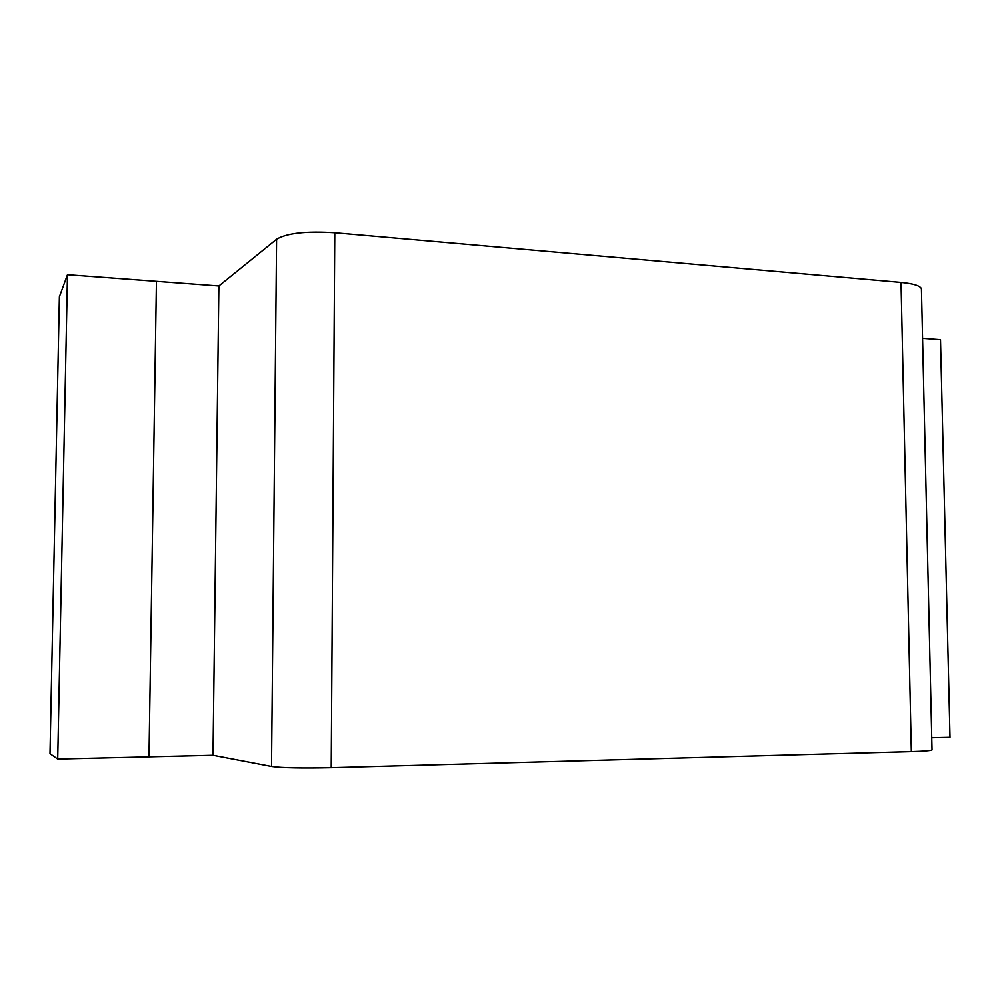 <?xml version="1.0" encoding="UTF-8"?>
<svg xmlns="http://www.w3.org/2000/svg" width="1000" height="1000" viewBox="0 0 1000 1000"><rect width="100%" height="100%" fill="white"/><g stroke="black" fill="none" stroke-linecap="round" stroke-linejoin="round"><path stroke-width="1.5" d="M921.45 289.85L921.425 288.738C920.125 285.725 913.337 283.612 901.025 282.425L334.787 232.738C306.288 230.912 286.887 233.088 276.588 239.237L218.875 285.975L156.438 281.337L148.988 756.85L213 755.288L218.875 285.975L213 755.288L271.525 766.475L276.588 239.237M932.025 749.663L932.025 749.938C930.8 750.688 923.9 751.25 911.338 751.625L331.225 767.7C301.925 768.337 282.025 767.925 271.525 766.475M922.562 338.338L940.5 339.675L950 737.3L931.75 737.738M67.475 274.713L156.438 281.337L148.988 756.85L57.713 759.075L50 753.688L59.387 296.775L67.475 274.713L57.713 759.075M911.338 751.625L901.025 282.425M331.225 767.7L334.787 232.738M932.025 749.938L921.425 288.738"/></g></svg>
